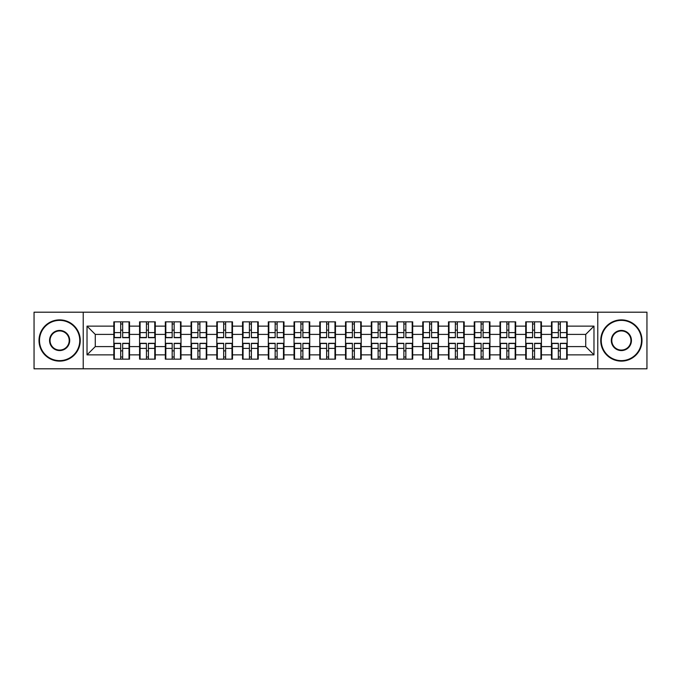 <?xml version="1.0" encoding="UTF-8"?>
<svg xmlns="http://www.w3.org/2000/svg" width="681" height="681" viewBox="0 0 681 681"><rect width="100%" height="100%" fill="white"/><g stroke="black" fill="none" stroke-linecap="round" stroke-linejoin="round"><path stroke-width="1.02" d="M597.773 368.804L646.95 368.804L646.95 312.196L597.773 312.196L597.773 368.804L83.227 368.804L83.227 312.196L34.05 312.196L34.05 368.804L83.227 368.804M567.162 350.979L566.669 350.979M551.976 350.979L551.482 350.979M551.482 330.021L551.976 330.021M566.669 330.021L567.162 330.021M567.162 327.876L566.669 327.876M551.976 327.876L551.482 327.876M551.482 353.124L551.976 353.124M566.669 353.124L567.162 353.124M541.421 350.979L540.918 350.979M526.234 350.979L525.741 350.979M525.741 330.021L526.234 330.021M540.918 330.021L541.421 330.021M541.421 327.876L540.918 327.876M526.234 327.876L525.741 327.876M525.741 353.124L526.234 353.124M540.918 353.124L541.421 353.124M515.67 350.979L515.177 350.979M500.492 350.979L499.999 350.979M499.999 330.021L500.492 330.021M515.177 330.021L515.67 330.021M515.67 327.876L515.177 327.876M500.492 327.876L499.999 327.876M499.999 353.124L500.492 353.124M515.177 353.124L515.67 353.124M489.928 350.979L489.435 350.979M474.751 350.979L474.248 350.979M474.248 330.021L474.751 330.021M489.435 330.021L489.928 330.021M489.928 327.876L489.435 327.876M474.751 327.876L474.248 327.876M474.248 353.124L474.751 353.124M489.435 353.124L489.928 353.124M464.187 350.979L463.693 350.979M449 350.979L448.507 350.979M448.507 330.021L449 330.021M463.693 330.021L464.187 330.021M464.187 327.876L463.693 327.876M449 327.876L448.507 327.876M448.507 353.124L449 353.124M463.693 353.124L464.187 353.124M438.445 350.979L437.943 350.979M423.259 350.979L422.765 350.979M422.765 330.021L423.259 330.021M437.943 330.021L438.445 330.021M438.445 327.876L437.943 327.876M423.259 327.876L422.765 327.876M422.765 353.124L423.259 353.124M437.943 353.124L438.445 353.124M412.695 350.979L412.201 350.979M397.517 350.979L397.023 350.979M397.023 330.021L397.517 330.021M412.201 330.021L412.695 330.021M412.695 327.876L412.201 327.876M397.517 327.876L397.023 327.876M397.023 353.124L397.517 353.124M412.201 353.124L412.695 353.124M386.953 350.979L386.459 350.979M371.775 350.979L371.281 350.979M371.281 330.021L371.775 330.021M386.459 330.021L386.953 330.021M386.953 327.876L386.459 327.876M371.775 327.876L371.281 327.876M371.281 353.124L371.775 353.124M386.459 353.124L386.953 353.124M361.211 350.979L360.717 350.979M346.025 350.979L345.531 350.979M345.531 330.021L346.025 330.021M360.717 330.021L361.211 330.021M361.211 327.876L360.717 327.876M346.025 327.876L345.531 327.876M345.531 353.124L346.025 353.124M360.717 353.124L361.211 353.124M335.469 350.979L334.975 350.979M320.283 350.979L319.789 350.979M319.789 330.021L320.283 330.021M334.975 330.021L335.469 330.021M335.469 327.876L334.975 327.876M320.283 327.876L319.789 327.876M319.789 353.124L320.283 353.124M334.975 353.124L335.469 353.124M309.719 350.979L309.225 350.979M294.541 350.979L294.047 350.979M294.047 330.021L294.541 330.021M309.225 330.021L309.719 330.021M309.719 327.876L309.225 327.876M294.541 327.876L294.047 327.876M294.047 353.124L294.541 353.124M309.225 353.124L309.719 353.124M283.977 350.979L283.483 350.979M268.799 350.979L268.305 350.979M268.305 330.021L268.799 330.021M283.483 330.021L283.977 330.021M283.977 327.876L283.483 327.876M268.799 327.876L268.305 327.876M268.305 353.124L268.799 353.124M283.483 353.124L283.977 353.124M258.235 350.979L257.741 350.979M243.057 350.979L242.555 350.979M242.555 330.021L243.057 330.021M257.741 330.021L258.235 330.021M258.235 327.876L257.741 327.876M243.057 327.876L242.555 327.876M242.555 353.124L243.057 353.124M257.741 353.124L258.235 353.124M232.493 350.979L232 350.979M217.307 350.979L216.813 350.979M216.813 330.021L217.307 330.021M232 330.021L232.493 330.021M232.493 327.876L232 327.876M217.307 327.876L216.813 327.876M216.813 353.124L217.307 353.124M232 353.124L232.493 353.124M206.752 350.979L206.249 350.979M191.565 350.979L191.072 350.979M191.072 330.021L191.565 330.021M206.249 330.021L206.752 330.021M206.752 327.876L206.249 327.876M191.565 327.876L191.072 327.876M191.072 353.124L191.565 353.124M206.249 353.124L206.752 353.124M181.001 350.979L180.508 350.979M165.823 350.979L165.33 350.979M165.33 330.021L165.823 330.021M180.508 330.021L181.001 330.021M181.001 327.876L180.508 327.876M165.823 327.876L165.33 327.876M165.33 353.124L165.823 353.124M180.508 353.124L181.001 353.124M155.259 350.979L154.766 350.979M140.082 350.979L139.579 350.979M139.579 330.021L140.082 330.021M154.766 330.021L155.259 330.021M155.259 327.876L154.766 327.876M140.082 327.876L139.579 327.876M139.579 353.124L140.082 353.124M154.766 353.124L155.259 353.124M597.773 312.196L83.227 312.196M585.728 346.603L585.728 334.397L567.162 334.397L567.162 346.603L585.728 346.603L593.977 354.861L593.977 326.139L567.162 326.139L567.162 321.849L551.482 321.849L551.482 334.397L541.421 334.397L541.421 346.603L551.482 346.603L551.482 334.397M593.977 354.861L567.162 354.861L567.162 359.151L551.482 359.151L551.482 354.861L541.421 354.861L541.421 359.151L525.741 359.151L525.741 354.861L515.67 354.861L515.67 359.151L499.999 359.151L499.999 354.861L489.928 354.861L489.928 359.151L474.248 359.151L474.248 354.861L464.187 354.861L464.187 359.151L448.507 359.151L448.507 354.861L438.445 354.861L438.445 359.151L422.765 359.151L422.765 354.861L412.695 354.861L412.695 359.151L397.023 359.151L397.023 354.861L386.953 354.861L386.953 359.151L371.281 359.151L371.281 354.861L361.211 354.861L361.211 359.151L345.531 359.151L345.531 354.861L335.469 354.861L335.469 359.151L319.789 359.151L319.789 354.861L309.719 354.861L309.719 359.151L294.047 359.151L294.047 354.861L283.977 354.861L283.977 359.151L268.305 359.151L268.305 354.861L258.235 354.861L258.235 359.151L242.555 359.151L242.555 354.861L232.493 354.861L232.493 359.151L216.813 359.151L216.813 354.861L206.752 354.861L206.752 359.151L191.072 359.151L191.072 354.861L181.001 354.861L181.001 359.151L165.33 359.151L165.33 354.861L155.259 354.861L155.259 359.151L139.579 359.151L139.579 354.861L129.518 354.861L129.518 359.151L113.838 359.151L113.838 354.861L87.023 354.861L87.023 326.139L113.838 326.139L113.838 334.397L95.272 334.397L95.272 346.603L113.838 346.603L113.838 334.397M551.482 326.139L541.421 326.139L541.421 321.849L525.741 321.849L525.741 326.139L515.67 326.139L515.67 321.849L499.999 321.849L499.999 326.139L489.928 326.139L489.928 321.849L474.248 321.849L474.248 326.139L464.187 326.139L464.187 321.849L448.507 321.849L448.507 326.139L438.445 326.139L438.445 321.849L422.765 321.849L422.765 326.139L412.695 326.139L412.695 321.849L397.023 321.849L397.023 326.139L386.953 326.139L386.953 321.849L371.281 321.849L371.281 326.139L361.211 326.139L361.211 321.849L345.531 321.849L345.531 326.139L335.469 326.139L335.469 321.849L319.789 321.849L319.789 326.139L309.719 326.139L309.719 321.849L294.047 321.849L294.047 326.139L283.977 326.139L283.977 321.849L268.305 321.849L268.305 326.139L258.235 326.139L258.235 321.849L242.555 321.849L242.555 326.139L232.493 326.139L232.493 321.849L216.813 321.849L216.813 326.139L206.752 326.139L206.752 321.849L191.072 321.849L191.072 326.139L181.001 326.139L181.001 321.849L165.33 321.849L165.33 326.139L155.259 326.139L155.259 321.849L139.579 321.849L139.579 326.139L129.518 326.139L129.518 321.849L113.838 321.849L113.838 326.139M551.482 346.603L551.482 354.861M541.421 346.603L541.421 354.861M541.421 326.139L541.421 334.397M515.67 346.603L525.741 346.603L525.741 334.397L515.67 334.397L515.67 354.861M525.741 346.603L525.741 354.861M525.741 326.139L525.741 334.397M515.67 326.139L515.67 334.397M489.928 346.603L499.999 346.603L499.999 334.397L489.928 334.397L489.928 354.861M499.999 346.603L499.999 354.861M499.999 326.139L499.999 334.397M489.928 326.139L489.928 334.397M464.187 346.603L474.248 346.603L474.248 334.397L464.187 334.397L464.187 354.861M474.248 346.603L474.248 354.861M474.248 326.139L474.248 334.397M464.187 326.139L464.187 334.397M438.445 346.603L448.507 346.603L448.507 334.397L438.445 334.397L438.445 354.861M448.507 346.603L448.507 354.861M448.507 326.139L448.507 334.397M438.445 326.139L438.445 334.397M412.695 346.603L422.765 346.603L422.765 334.397L412.695 334.397L412.695 354.861M422.765 346.603L422.765 354.861M422.765 326.139L422.765 334.397M412.695 326.139L412.695 334.397M386.953 346.603L397.023 346.603L397.023 334.397L386.953 334.397L386.953 354.861M397.023 346.603L397.023 354.861M397.023 326.139L397.023 334.397M386.953 326.139L386.953 334.397M361.211 346.603L371.281 346.603L371.281 334.397L361.211 334.397L361.211 354.861M371.281 346.603L371.281 354.861M371.281 326.139L371.281 334.397M361.211 326.139L361.211 334.397M335.469 346.603L345.531 346.603L345.531 334.397L335.469 334.397L335.469 354.861M345.531 346.603L345.531 354.861M345.531 326.139L345.531 334.397M335.469 326.139L335.469 334.397M309.719 346.603L319.789 346.603L319.789 334.397L309.719 334.397L309.719 354.861M319.789 346.603L319.789 354.861M319.789 326.139L319.789 334.397M309.719 326.139L309.719 334.397M283.977 346.603L294.047 346.603L294.047 334.397L283.977 334.397L283.977 354.861M294.047 346.603L294.047 354.861M294.047 326.139L294.047 334.397M283.977 326.139L283.977 334.397M258.235 346.603L268.305 346.603L268.305 334.397L258.235 334.397L258.235 354.861M268.305 346.603L268.305 354.861M268.305 326.139L268.305 334.397M258.235 326.139L258.235 334.397M232.493 346.603L242.555 346.603L242.555 334.397L232.493 334.397L232.493 354.861M242.555 346.603L242.555 354.861M242.555 326.139L242.555 334.397M232.493 326.139L232.493 334.397M206.752 346.603L216.813 346.603L216.813 334.397L206.752 334.397L206.752 354.861M216.813 346.603L216.813 354.861M216.813 326.139L216.813 334.397M206.752 326.139L206.752 334.397M181.001 346.603L191.072 346.603L191.072 334.397L181.001 334.397L181.001 354.861M191.072 346.603L191.072 354.861M191.072 326.139L191.072 334.397M181.001 326.139L181.001 334.397M155.259 346.603L165.33 346.603L165.33 334.397L155.259 334.397L155.259 354.861M165.33 346.603L165.33 354.861M165.33 326.139L165.33 334.397M155.259 326.139L155.259 334.397M129.518 346.603L139.579 346.603L139.579 334.397L129.518 334.397L129.518 354.861M139.579 346.603L139.579 354.861M139.579 326.139L139.579 334.397M129.518 326.139L129.518 334.397M129.518 350.979L129.024 350.979M114.331 350.979L113.838 350.979M113.838 330.021L114.331 330.021M129.024 330.021L129.518 330.021M129.518 327.876L129.024 327.876M114.331 327.876L113.838 327.876M113.838 353.124L114.331 353.124M129.024 353.124L129.518 353.124M113.838 346.603L113.838 354.861M95.272 346.603L87.023 354.861M87.023 326.139L95.272 334.397M567.162 346.603L567.162 354.861M567.162 326.139L567.162 334.397M593.977 326.139L585.728 334.397M129.024 321.849L129.024 337.691L122.665 337.691L122.665 321.849M120.69 321.849L120.69 337.691L114.331 337.691L114.331 321.849M120.69 323.994L122.665 323.994M122.665 330.106L120.69 330.106M114.331 359.151L114.331 343.309L120.69 343.309L120.69 359.151M122.665 359.151L122.665 343.309L129.024 343.309L129.024 359.151M122.665 357.006L120.69 357.006M120.69 350.894L122.665 350.894M59.63 360.632A20.132 20.132 0 0 0 79.762 340.5A20.132 20.132 0 0 0 59.63 320.368A20.132 20.132 0 0 0 39.498 340.5A20.132 20.132 0 0 0 59.63 360.632M59.63 319.874A20.626 20.626 0 0 1 80.256 340.5A20.626 20.626 0 0 1 59.63 361.126A20.626 20.626 0 0 1 39.004 340.5A20.626 20.626 0 0 1 59.63 319.874M59.63 350.57A10.07 10.07 0 0 1 49.56 340.5A10.07 10.07 0 0 1 59.63 330.43A10.07 10.07 0 0 1 69.692 340.5A10.07 10.07 0 0 1 59.63 350.57M59.63 330.932A9.568 9.568 0 0 0 50.053 340.5A9.568 9.568 0 0 0 59.63 350.068A9.568 9.568 0 0 0 69.198 340.5A9.568 9.568 0 0 0 59.63 330.932M621.37 360.632A20.132 20.132 0 0 0 641.502 340.5A20.132 20.132 0 0 0 621.37 320.368A20.132 20.132 0 0 0 601.238 340.5A20.132 20.132 0 0 0 621.37 360.632M621.37 319.874A20.626 20.626 0 0 1 641.996 340.5A20.626 20.626 0 0 1 621.37 361.126A20.626 20.626 0 0 1 600.744 340.5A20.626 20.626 0 0 1 621.37 319.874M621.37 350.57A10.07 10.07 0 0 1 611.308 340.5A10.07 10.07 0 0 1 621.37 330.43A10.07 10.07 0 0 1 631.44 340.5A10.07 10.07 0 0 1 621.37 350.57M621.37 330.932A9.568 9.568 0 0 0 611.802 340.5A9.568 9.568 0 0 0 621.37 350.068A9.568 9.568 0 0 0 630.947 340.5A9.568 9.568 0 0 0 621.37 330.932M154.766 321.849L154.766 337.691L148.415 337.691L148.415 321.849M146.432 321.849L146.432 337.691L140.082 337.691L140.082 321.849M146.432 323.994L148.415 323.994M148.415 330.106L146.432 330.106M180.508 321.849L180.508 337.691L174.157 337.691L174.157 321.849M172.174 321.849L172.174 337.691L165.823 337.691L165.823 321.849M172.174 323.994L174.157 323.994M174.157 330.106L172.174 330.106M206.249 321.849L206.249 337.691L199.899 337.691L199.899 321.849M197.916 321.849L197.916 337.691L191.565 337.691L191.565 321.849M197.916 323.994L199.899 323.994M199.899 330.106L197.916 330.106M232 321.849L232 337.691L225.641 337.691L225.641 321.849M223.666 321.849L223.666 337.691L217.307 337.691L217.307 321.849M223.666 323.994L225.641 323.994M225.641 330.106L223.666 330.106M257.741 321.849L257.741 337.691L251.391 337.691L251.391 321.849M249.408 321.849L249.408 337.691L243.057 337.691L243.057 321.849M249.408 323.994L251.391 323.994M251.391 330.106L249.408 330.106M140.082 359.151L140.082 343.309L146.432 343.309L146.432 359.151M148.415 359.151L148.415 343.309L154.766 343.309L154.766 359.151M148.415 357.006L146.432 357.006M146.432 350.894L148.415 350.894M165.823 359.151L165.823 343.309L172.174 343.309L172.174 359.151M174.157 359.151L174.157 343.309L180.508 343.309L180.508 359.151M174.157 357.006L172.174 357.006M172.174 350.894L174.157 350.894M191.565 359.151L191.565 343.309L197.916 343.309L197.916 359.151M199.899 359.151L199.899 343.309L206.249 343.309L206.249 359.151M199.899 357.006L197.916 357.006M197.916 350.894L199.899 350.894M217.307 359.151L217.307 343.309L223.666 343.309L223.666 359.151M225.641 359.151L225.641 343.309L232 343.309L232 359.151M225.641 357.006L223.666 357.006M223.666 350.894L225.641 350.894M243.057 359.151L243.057 343.309L249.408 343.309L249.408 359.151M251.391 359.151L251.391 343.309L257.741 343.309L257.741 359.151M251.391 357.006L249.408 357.006M249.408 350.894L251.391 350.894M283.483 321.849L283.483 337.691L277.133 337.691L277.133 321.849M275.15 321.849L275.15 337.691L268.799 337.691L268.799 321.849M275.15 323.994L277.133 323.994M277.133 330.106L275.15 330.106M268.799 359.151L268.799 343.309L275.15 343.309L275.15 359.151M277.133 359.151L277.133 343.309L283.483 343.309L283.483 359.151M277.133 357.006L275.15 357.006M275.15 350.894L277.133 350.894M309.225 321.849L309.225 337.691L302.875 337.691L302.875 321.849M300.891 321.849L300.891 337.691L294.541 337.691L294.541 321.849M300.891 323.994L302.875 323.994M302.875 330.106L300.891 330.106M294.541 359.151L294.541 343.309L300.891 343.309L300.891 359.151M302.875 359.151L302.875 343.309L309.225 343.309L309.225 359.151M302.875 357.006L300.891 357.006M300.891 350.894L302.875 350.894M334.975 321.849L334.975 337.691L328.617 337.691L328.617 321.849M326.642 321.849L326.642 337.691L320.283 337.691L320.283 321.849M326.642 323.994L328.617 323.994M328.617 330.106L326.642 330.106M320.283 359.151L320.283 343.309L326.642 343.309L326.642 359.151M328.617 359.151L328.617 343.309L334.975 343.309L334.975 359.151M328.617 357.006L326.642 357.006M326.642 350.894L328.617 350.894M360.717 321.849L360.717 337.691L354.358 337.691L354.358 321.849M352.383 321.849L352.383 337.691L346.025 337.691L346.025 321.849M352.383 323.994L354.358 323.994M354.358 330.106L352.383 330.106M346.025 359.151L346.025 343.309L352.383 343.309L352.383 359.151M354.358 359.151L354.358 343.309L360.717 343.309L360.717 359.151M354.358 357.006L352.383 357.006M352.383 350.894L354.358 350.894M386.459 321.849L386.459 337.691L380.109 337.691L380.109 321.849M378.125 321.849L378.125 337.691L371.775 337.691L371.775 321.849M378.125 323.994L380.109 323.994M380.109 330.106L378.125 330.106M371.775 359.151L371.775 343.309L378.125 343.309L378.125 359.151M380.109 359.151L380.109 343.309L386.459 343.309L386.459 359.151M380.109 357.006L378.125 357.006M378.125 350.894L380.109 350.894M412.201 321.849L412.201 337.691L405.85 337.691L405.85 321.849M403.867 321.849L403.867 337.691L397.517 337.691L397.517 321.849M403.867 323.994L405.85 323.994M405.85 330.106L403.867 330.106M397.517 359.151L397.517 343.309L403.867 343.309L403.867 359.151M405.85 359.151L405.85 343.309L412.201 343.309L412.201 359.151M405.85 357.006L403.867 357.006M403.867 350.894L405.85 350.894M437.943 321.849L437.943 337.691L431.592 337.691L431.592 321.849M429.609 321.849L429.609 337.691L423.259 337.691L423.259 321.849M429.609 323.994L431.592 323.994M431.592 330.106L429.609 330.106M423.259 359.151L423.259 343.309L429.609 343.309L429.609 359.151M431.592 359.151L431.592 343.309L437.943 343.309L437.943 359.151M431.592 357.006L429.609 357.006M429.609 350.894L431.592 350.894M463.693 321.849L463.693 337.691L457.334 337.691L457.334 321.849M455.359 321.849L455.359 337.691L449 337.691L449 321.849M455.359 323.994L457.334 323.994M457.334 330.106L455.359 330.106M449 359.151L449 343.309L455.359 343.309L455.359 359.151M457.334 359.151L457.334 343.309L463.693 343.309L463.693 359.151M457.334 357.006L455.359 357.006M455.359 350.894L457.334 350.894M489.435 321.849L489.435 337.691L483.084 337.691L483.084 321.849M481.101 321.849L481.101 337.691L474.751 337.691L474.751 321.849M481.101 323.994L483.084 323.994M483.084 330.106L481.101 330.106M474.751 359.151L474.751 343.309L481.101 343.309L481.101 359.151M483.084 359.151L483.084 343.309L489.435 343.309L489.435 359.151M483.084 357.006L481.101 357.006M481.101 350.894L483.084 350.894M515.177 321.849L515.177 337.691L508.826 337.691L508.826 321.849M506.843 321.849L506.843 337.691L500.492 337.691L500.492 321.849M506.843 323.994L508.826 323.994M508.826 330.106L506.843 330.106M500.492 359.151L500.492 343.309L506.843 343.309L506.843 359.151M508.826 359.151L508.826 343.309L515.177 343.309L515.177 359.151M508.826 357.006L506.843 357.006M506.843 350.894L508.826 350.894M540.918 321.849L540.918 337.691L534.568 337.691L534.568 321.849M532.585 321.849L532.585 337.691L526.234 337.691L526.234 321.849M532.585 323.994L534.568 323.994M534.568 330.106L532.585 330.106M526.234 359.151L526.234 343.309L532.585 343.309L532.585 359.151M534.568 359.151L534.568 343.309L540.918 343.309L540.918 359.151M534.568 357.006L532.585 357.006M532.585 350.894L534.568 350.894M566.669 321.849L566.669 337.691L560.31 337.691L560.31 321.849M558.335 321.849L558.335 337.691L551.976 337.691L551.976 321.849M558.335 323.994L560.31 323.994M560.31 330.106L558.335 330.106M551.976 359.151L551.976 343.309L558.335 343.309L558.335 359.151M560.31 359.151L560.31 343.309L566.669 343.309L566.669 359.151M560.31 357.006L558.335 357.006M558.335 350.894L560.31 350.894M120.69 332.6L114.331 332.6M120.69 337.487L114.331 337.487M129.024 332.6L122.665 332.6M129.024 337.487L122.665 337.487M122.665 348.4L129.024 348.4M122.665 343.513L129.024 343.513M114.331 348.4L120.69 348.4M114.331 343.513L120.69 343.513M146.432 332.6L140.082 332.6M146.432 337.487L140.082 337.487M154.766 332.6L148.415 332.6M154.766 337.487L148.415 337.487M172.174 332.6L165.823 332.6M172.174 337.487L165.823 337.487M180.508 332.6L174.157 332.6M180.508 337.487L174.157 337.487M197.916 332.6L191.565 332.6M197.916 337.487L191.565 337.487M206.249 332.6L199.899 332.6M206.249 337.487L199.899 337.487M223.666 332.6L217.307 332.6M223.666 337.487L217.307 337.487M232 332.6L225.641 332.6M232 337.487L225.641 337.487M249.408 332.6L243.057 332.6M249.408 337.487L243.057 337.487M257.741 332.6L251.391 332.6M257.741 337.487L251.391 337.487M148.415 348.4L154.766 348.4M148.415 343.513L154.766 343.513M140.082 348.4L146.432 348.4M140.082 343.513L146.432 343.513M174.157 348.4L180.508 348.4M174.157 343.513L180.508 343.513M165.823 348.4L172.174 348.4M165.823 343.513L172.174 343.513M199.899 348.4L206.249 348.4M199.899 343.513L206.249 343.513M191.565 348.4L197.916 348.4M191.565 343.513L197.916 343.513M225.641 348.4L232 348.4M225.641 343.513L232 343.513M217.307 348.4L223.666 348.4M217.307 343.513L223.666 343.513M251.391 348.4L257.741 348.4M251.391 343.513L257.741 343.513M243.057 348.4L249.408 348.4M243.057 343.513L249.408 343.513M275.15 332.6L268.799 332.6M275.15 337.487L268.799 337.487M283.483 332.6L277.133 332.6M283.483 337.487L277.133 337.487M277.133 348.4L283.483 348.4M277.133 343.513L283.483 343.513M268.799 348.4L275.15 348.4M268.799 343.513L275.15 343.513M300.891 332.6L294.541 332.6M300.891 337.487L294.541 337.487M309.225 332.6L302.875 332.6M309.225 337.487L302.875 337.487M302.875 348.4L309.225 348.4M302.875 343.513L309.225 343.513M294.541 348.4L300.891 348.4M294.541 343.513L300.891 343.513M326.642 332.6L320.283 332.6M326.642 337.487L320.283 337.487M334.975 332.6L328.617 332.6M334.975 337.487L328.617 337.487M328.617 348.4L334.975 348.4M328.617 343.513L334.975 343.513M320.283 348.4L326.642 348.4M320.283 343.513L326.642 343.513M352.383 332.6L346.025 332.6M352.383 337.487L346.025 337.487M360.717 332.6L354.358 332.6M360.717 337.487L354.358 337.487M354.358 348.4L360.717 348.4M354.358 343.513L360.717 343.513M346.025 348.4L352.383 348.4M346.025 343.513L352.383 343.513M378.125 332.6L371.775 332.6M378.125 337.487L371.775 337.487M386.459 332.6L380.109 332.6M386.459 337.487L380.109 337.487M380.109 348.4L386.459 348.4M380.109 343.513L386.459 343.513M371.775 348.4L378.125 348.4M371.775 343.513L378.125 343.513M403.867 332.6L397.517 332.6M403.867 337.487L397.517 337.487M412.201 332.6L405.85 332.6M412.201 337.487L405.85 337.487M405.85 348.4L412.201 348.4M405.85 343.513L412.201 343.513M397.517 348.4L403.867 348.4M397.517 343.513L403.867 343.513M429.609 332.6L423.259 332.6M429.609 337.487L423.259 337.487M437.943 332.6L431.592 332.6M437.943 337.487L431.592 337.487M431.592 348.4L437.943 348.4M431.592 343.513L437.943 343.513M423.259 348.4L429.609 348.4M423.259 343.513L429.609 343.513M455.359 332.6L449 332.6M455.359 337.487L449 337.487M463.693 332.6L457.334 332.6M463.693 337.487L457.334 337.487M457.334 348.4L463.693 348.4M457.334 343.513L463.693 343.513M449 348.4L455.359 348.4M449 343.513L455.359 343.513M481.101 332.6L474.751 332.6M481.101 337.487L474.751 337.487M489.435 332.6L483.084 332.6M489.435 337.487L483.084 337.487M483.084 348.4L489.435 348.4M483.084 343.513L489.435 343.513M474.751 348.4L481.101 348.4M474.751 343.513L481.101 343.513M506.843 332.6L500.492 332.6M506.843 337.487L500.492 337.487M515.177 332.6L508.826 332.6M515.177 337.487L508.826 337.487M508.826 348.4L515.177 348.4M508.826 343.513L515.177 343.513M500.492 348.4L506.843 348.4M500.492 343.513L506.843 343.513M532.585 332.6L526.234 332.6M532.585 337.487L526.234 337.487M540.918 332.6L534.568 332.6M540.918 337.487L534.568 337.487M534.568 348.4L540.918 348.4M534.568 343.513L540.918 343.513M526.234 348.4L532.585 348.4M526.234 343.513L532.585 343.513M558.335 332.6L551.976 332.6M558.335 337.487L551.976 337.487M566.669 332.6L560.31 332.6M566.669 337.487L560.31 337.487M560.31 348.4L566.669 348.4M560.31 343.513L566.669 343.513M551.976 348.4L558.335 348.4M551.976 343.513L558.335 343.513"/></g></svg>
